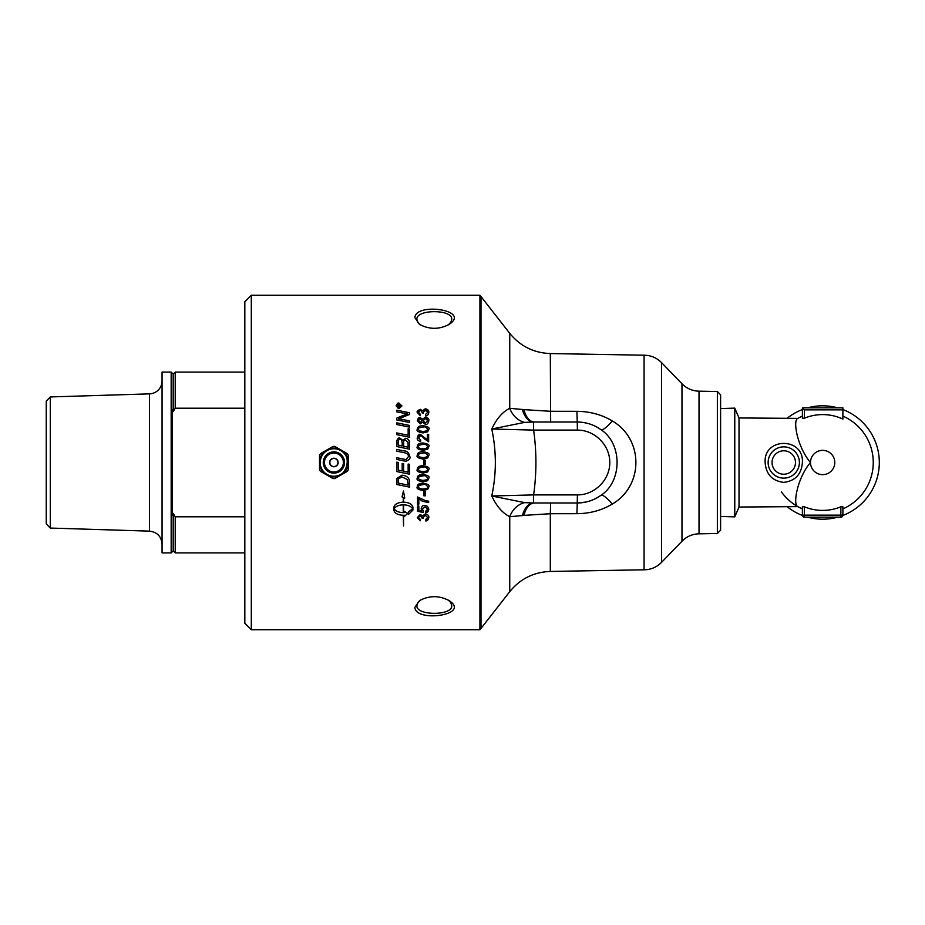 <?xml version="1.0" encoding="UTF-8"?>
<svg xmlns="http://www.w3.org/2000/svg" width="925" height="925" viewBox="0 0 925 925"><rect width="100%" height="100%" fill="white"/><g stroke="black" fill="none" stroke-linecap="round" stroke-linejoin="round"><path stroke-width="1.39" d="M251.299 295.272L244.824 301.747L244.824 623.253L251.299 629.728L251.299 295.272L479.925 295.272L479.925 629.728L481 628.445L481 296.555L479.925 295.272M425.257 462.5L425.257 464.477L423.87 464.477L423.87 460.211L425.257 460.211L425.257 462.5M398.166 462.5L398.166 470.12A3949.623 185.948 11.9 0 0 402.19 470.964L402.19 463.471L403.658 463.772L403.658 471.276A4020.235 217.433 11.8 0 0 408.145 472.201L408.145 464.049L409.602 464.35L409.602 474.224A4001.55 243.183 -168.2 0 1 396.698 471.542L396.698 462.165L398.166 462.477L396.698 462.165M414.886 607.332C415.429 622.895 471.588 614.963 449.03 600.568C439.178 595.376 429.339 595.399 419.511 600.626L414.886 607.332M425.257 491.626L425.257 495.812L423.87 495.812L423.87 491.626L425.257 491.626M428.842 509.155C428.333 511.664 427.281 512.82 425.685 512.635A168.373 4.105 -94.5 0 1 425.569 511.248L427.708 509.166L424.945 506.865L422.378 509.178L423.477 511.155A170.165 6.579 97.2 0 1 423.303 512.392A4877.328 1415.03 -168.8 0 1 417.51 511.352L417.51 505.952L418.828 505.952L418.828 510.288L421.858 510.866L421.153 508.819C421.696 506.38 422.91 505.258 424.818 505.443L427.466 506.31L428.842 509.155L425.685 512.6A168.281 4.105 -94.5 0 1 425.569 511.236M408.376 514.531L408.376 511.883L412.608 508.75C411.174 506.333 408.156 505.027 403.554 504.83L403.554 512.647A16.523 15.76 180 0 0 404.352 512.623L404.352 511.363L407.763 513.398L404.352 516.508L404.352 515.26A16.523 15.679 0 0 1 403.554 515.283L403.554 526.024L403.265 515.283C397.577 514.947 394.455 513.213 393.9 510.08L393.9 507.409C394.455 504.252 397.577 502.495 403.265 502.136L403.265 497.453L402.063 496.922L403.416 490.99L404.768 498.113L403.554 497.581L403.554 502.136C409.255 502.495 412.377 504.252 412.92 507.409L412.92 510.08L408.376 514.531M428.842 517.538C428.287 519.966 427.223 521.099 425.65 520.914A170.073 7.597 -97 0 1 425.477 519.619L427.697 517.538L425.338 515.329L423.141 517.422L423.303 518.347L422.101 518C421.603 516.104 420.967 515.375 420.216 515.815L418.447 517.561L420.493 519.492A172.651 10.545 99.6 0 1 420.239 520.787L417.314 517.595L420.239 514.462L422.528 515.942L425.315 513.93C427.824 514.462 429.003 515.664 428.842 517.538M418.84 498.737L418.84 504.113L417.51 504.113L417.51 496.991L425.546 500.679L428.645 501.188L428.645 502.587C418.377 500.575 422.39 500.379 418.84 498.737L418.84 498.714C422.39 500.367 418.377 500.552 428.645 502.553M428.842 486.839L427.674 489.371L423.083 490.493C418.123 489.66 416.204 488.446 417.314 486.851C417.233 484.469 419.164 483.255 423.083 483.22C427.998 484.053 429.917 485.267 428.842 486.851L427.674 489.394L423.083 490.481C418.123 489.637 416.204 488.435 417.314 486.839M428.842 478.144L427.674 480.688L423.083 481.809C418.123 480.977 416.204 479.751 417.314 478.156C417.233 475.751 419.164 474.525 423.083 474.49C427.998 475.323 429.917 476.548 428.842 478.156L427.674 480.699L423.083 481.798C418.123 480.965 416.204 479.74 417.314 478.144M428.842 469.403L427.674 471.958L423.083 473.08C418.123 472.236 416.204 471.01 417.314 469.403C417.233 466.998 419.164 465.772 423.083 465.726C427.998 466.57 429.917 467.796 428.842 469.403L427.674 471.958L423.083 473.08C418.123 472.224 416.204 470.998 417.314 469.403M409.602 482.538L409.602 487.151A4001.55 546.108 -168.1 0 1 396.698 484.48L396.906 478.491L401.97 475.184C406.272 475.658 408.746 477.404 409.393 480.433L409.602 482.538M804.415 418.192L804.415 409.856L842.883 409.856L842.883 419.083A47.903 47.903 0 0 0 804.415 418.192L802.391 418.262L802.391 416.111A50.609 50.609 0 0 0 797.847 418.377C792.494 419.904 797.338 447.261 810.497 462.5C797.338 477.739 792.494 505.096 797.847 506.623A50.609 50.609 0 0 0 802.391 508.889L802.391 506.738L804.415 506.808A47.903 47.903 0 0 0 840.86 506.808L842.883 506.738L842.883 515.144A2.023 2.023 0 0 1 840.86 517.168L840.86 515.144L842.883 515.144M720.598 408.572L734.774 408.122L734.774 516.878L720.598 516.428M842.883 508.889A50.609 50.609 0 0 0 842.883 416.111M807.629 517.168A56.691 56.691 0 0 0 837.657 517.168M842.86 515.456A56.691 56.691 0 0 0 842.883 409.555M837.657 407.833A56.691 56.691 0 0 0 807.629 407.833M802.391 409.555A56.691 56.691 0 0 0 787.568 417.961M787.568 507.039A56.691 56.691 0 0 0 802.414 515.456M802.391 462.5C801.478 474.34 795.269 480.965 783.764 482.376C772.259 480.965 766.05 474.34 765.137 462.5C763.518 437.051 804.022 437.051 802.391 462.5M797.847 418.377L739.017 417.961L739.017 507.039L734.774 516.878M840.86 517.168L804.415 517.168L802.391 515.144A2.023 2.023 0 0 0 804.415 517.168L804.415 515.144L802.391 515.144L802.391 506.738M804.415 409.856L802.391 407.833L802.391 418.262M842.883 409.856L842.883 407.833L802.391 407.833M797.847 506.623L739.017 507.039M802.391 508.889A50.609 50.609 0 0 1 781.405 491.857M244.824 516.798L175.218 516.798L173.195 513.352A208.125 208.125 0 0 1 172.177 515.086L172.177 409.914A208.125 208.125 0 0 1 173.195 411.648L175.218 408.203L244.824 408.203M173.195 411.648L173.195 374.128L171.171 372.104L171.171 552.896L173.195 550.872L175.218 552.896L244.824 552.896M173.195 513.352L173.195 550.872M173.195 374.128L175.218 372.104L175.218 408.203M50.297 396.941L46.25 401.115L46.25 523.885L50.297 528.059L50.297 396.941L149.503 393.865L149.503 531.135C157.157 532.095 161.343 536.408 162.06 544.085M162.06 380.915A12.962 12.962 0 0 1 149.503 393.865M171.171 372.104L162.06 372.104L162.06 552.896L171.171 552.896M175.218 516.798L175.218 552.896M333.902 458.442A4.058 4.058 0 0 1 337.96 462.5A4.058 4.058 0 0 1 333.902 466.558A4.058 4.058 0 0 1 329.843 462.5A4.058 4.058 0 0 1 333.902 458.442M347.407 453.689L348.274 455.216L348.274 461.899A14.384 14.384 0 0 0 341.614 450.359L347.407 453.689M340.562 449.747A14.384 14.384 0 0 0 327.242 449.747L333.023 446.405L334.781 446.405L342.262 450.729M339.926 449.377L340.585 449.758M319.53 455.216L320.408 453.689L326.19 450.359A14.384 14.384 0 0 0 319.53 461.899L319.53 455.216M319.53 463.853L319.53 461.147M319.53 469.784L319.53 463.101A14.384 14.384 0 0 0 326.19 474.641L320.408 471.311L319.53 469.784M334.781 478.595L333.023 478.595L327.242 475.253A14.384 14.384 0 0 0 340.562 475.253L334.781 478.595M340.585 475.242L339.926 475.623M342.262 474.271L341.591 474.652A14.384 14.384 0 0 0 348.274 463.101L348.274 469.784L347.407 471.311L340.562 475.253M348.274 461.147L348.274 463.853M327.889 475.623L327.219 475.242M326.213 474.652L325.554 474.271M325.554 450.729L326.213 450.348M327.219 449.758L327.889 449.377M327.242 449.747L326.19 450.359M326.19 474.641L327.242 475.253M397.935 406.607L398.872 406.642L398.397 405.312L397.935 406.607L398.872 406.607M399.311 406.607L400.641 407.081L397.507 407.081L398.351 404.838L399.242 405.682L400.641 404.641L399.311 406.329L400.641 407.081M399.403 405.439L400.641 404.607L400.641 405.196M397.507 407.081L398.351 404.803L399.403 405.404M396.605 405.913L396.605 405.878C397.542 407.971 398.34 408.734 399.033 408.203L401.45 405.878L399.033 403.601L396.605 405.878L399.033 408.168L401.45 405.878M399.033 403.196L401.936 405.913L399.033 408.619L396.12 405.878C397.195 403.485 398.166 402.572 399.033 403.196L401.936 405.878M396.12 405.878L399.033 403.15M396.698 422.829A4001.55 898.58 12.1 0 1 409.602 425.454L409.602 427.13A4001.55 859.29 -167.9 0 0 396.698 424.506L396.698 422.829A4003.77 899.1 12.1 0 1 409.602 425.477M398.166 445.122L398.166 445.11A3919.757 389.136 12 0 1 402.213 445.966L402.213 443.225C401.774 440.127 400.988 438.913 399.866 439.595C398.999 439.178 398.432 440.069 398.166 442.243L398.166 445.11A3917.595 388.916 12 0 1 402.213 445.954M403.682 446.266L403.682 446.266A4053.292 374.463 11.8 0 1 408.145 447.191L408.064 442.532L405.532 440.034C403.797 440.716 403.184 441.653 403.682 442.844L403.682 446.266A4051.037 374.243 11.8 0 1 408.145 447.18M405.52 438.311C408.017 438.577 409.37 440.092 409.602 442.855L409.602 449.203A4001.55 342.967 -168.2 0 0 396.698 446.521L396.79 440.774C397.796 438.45 398.791 437.537 399.773 438.022L402.872 440.381L405.52 438.3C407.798 438.462 409.162 439.976 409.602 442.844M396.698 442.416L396.79 440.762L399.773 437.999L402.872 440.369L405.52 438.3M409.602 474.224A4003.77 243.333 -168.2 0 1 396.698 471.53M398.166 483.07A3993.04 505.062 11.9 0 0 408.145 485.139L407.416 479.52L401.889 476.93C400.872 476.456 399.692 477.103 398.374 478.861L398.166 483.058L398.374 478.873L401.889 476.93L407.416 479.52M408.145 485.128L408.145 483.116M408.145 483.104L407.416 479.532M409.602 487.128A4003.77 546.421 -168.1 0 1 396.698 484.469M418.447 420.759L420.17 422.54L421.985 420.725L420.251 418.979L418.447 420.736L420.17 422.517L421.985 420.725M423.13 420.771L425.384 422.979L427.708 420.725L425.442 418.528L423.13 420.771L425.384 422.956L427.708 420.725M422.528 419.233L425.419 417.152L428.842 420.759C428.125 423.581 426.98 424.783 425.384 424.344L422.528 422.251L420.228 423.904L417.314 420.759L420.262 417.626L422.528 419.233L425.419 417.175C427.998 417.765 429.131 418.956 428.842 420.736M417.314 420.759C417.961 418.239 418.944 417.187 420.262 417.591L422.528 419.21M418.458 429.316L419.268 430.807L423.083 431.536C424.737 432.218 426.275 431.478 427.708 429.316L427.708 429.304C426.263 427.153 424.725 426.413 423.083 427.096C418.886 427.651 417.348 428.391 418.458 429.316L419.268 430.83L423.083 431.512C427.281 430.958 428.818 430.217 427.708 429.304M417.314 429.304C417.233 426.945 419.164 425.743 423.083 425.708C427.998 426.552 429.917 427.743 428.842 429.316L427.674 431.813L423.083 432.923C418.123 432.079 416.204 430.877 417.314 429.304C417.233 426.957 419.164 425.766 423.083 425.731C427.998 426.529 429.917 427.72 428.842 429.304M425.257 464.477L423.87 464.477M423.87 460.211L425.257 460.211M419.268 470.941L423.083 471.658C427.281 471.091 428.818 470.339 427.708 469.403C426.263 467.206 424.725 466.454 423.083 467.16C420.32 466.952 418.782 467.703 418.458 469.414L419.268 470.941M427.708 469.403C426.263 467.206 424.725 466.466 423.083 467.16C418.886 467.726 417.348 468.478 418.458 469.414M419.268 479.682L423.083 480.399C427.281 479.832 428.818 479.081 427.708 478.156C426.263 475.959 424.725 475.207 423.083 475.901C420.32 475.704 418.782 476.456 418.458 478.156L419.268 479.682M427.708 478.156C426.263 475.959 424.725 475.219 423.083 475.913C418.886 476.479 417.348 477.231 418.458 478.167M419.268 488.377L423.083 489.082C427.281 488.527 428.818 487.787 427.708 486.851C426.263 484.665 424.725 483.925 423.083 484.619C420.32 484.411 418.782 485.163 418.458 486.862L419.268 488.377M427.708 486.851C426.263 484.677 424.725 483.937 423.083 484.631C418.886 485.197 417.348 485.937 418.458 486.874M418.84 504.079L417.51 504.079M428.842 517.503L425.65 520.879A169.98 7.597 -97 0 1 425.477 519.619M420.482 519.492A172.559 10.545 99.6 0 1 420.239 520.752L417.314 517.561M422.101 518L420.216 515.78L418.447 517.561M423.303 518.312L422.089 518.173M427.697 517.538L425.338 515.306L423.141 517.422M403.265 504.807L403.265 504.83C398.675 505.004 395.657 506.31 394.223 508.727L394.223 508.75C395.657 511.155 398.675 512.462 403.265 512.647L403.265 504.83C398.675 505.027 395.657 506.333 394.223 508.75M402.074 496.898L403.265 497.453M403.265 515.26L403.265 515.283C397.577 514.913 394.455 513.178 393.9 510.057M403.554 515.26L403.554 515.283A16.534 15.69 180 0 0 404.352 515.225L404.352 515.26M404.352 516.474L407.763 513.363M403.554 504.807L403.554 504.83C408.156 505.004 411.174 506.31 412.608 508.727L412.608 508.75M404.757 498.089L403.554 497.581M408.376 514.497L412.92 510.057M421.858 510.866L421.153 508.796M423.477 511.143A170.061 6.579 97.2 0 1 423.303 512.357A4880.08 1415.851 -168.9 0 1 417.51 511.317M427.708 509.132L424.945 506.831L422.378 509.178M425.257 495.8L423.87 495.8M418.458 455.401L419.268 456.927L423.083 457.644C424.737 458.349 426.275 457.597 427.708 455.389L427.708 455.389C426.263 453.192 424.725 452.452 423.083 453.146C418.886 453.712 417.348 454.464 418.458 455.401L419.268 456.927L423.083 457.644C427.281 457.077 428.818 456.326 427.708 455.389M417.314 455.389C417.233 452.984 419.164 451.758 423.083 451.724C427.998 452.568 429.917 453.782 428.842 455.389L427.674 457.956L423.083 459.066C418.123 458.222 416.204 456.996 417.314 455.389C417.233 452.984 419.164 451.758 423.083 451.724C427.998 452.556 429.917 453.782 428.842 455.389M418.458 446.659L419.268 448.174L423.083 448.891C424.737 449.596 426.275 448.845 427.708 446.648L427.708 446.636C426.263 444.451 424.725 443.711 423.083 444.405C418.886 444.971 417.348 445.723 418.458 446.659L419.268 448.186L423.083 448.891C427.281 448.324 428.818 447.573 427.708 446.636M423.083 442.994C427.998 443.827 429.917 445.052 428.842 446.648L427.674 449.192L423.083 450.313C418.123 449.469 416.204 448.243 417.314 446.636C417.233 444.254 419.164 443.04 423.083 442.994L423.083 442.983C427.998 443.815 429.917 445.041 428.842 446.636M417.314 446.636C417.233 444.243 419.164 443.029 423.083 442.983M418.458 437.93L420.725 440.092A168.986 2.232 95.8 0 0 420.574 441.502C417.95 440.682 416.863 439.479 417.314 437.872L420.447 434.415L427.315 439.872L427.315 434.38L428.645 434.403L428.645 441.768L424.471 438.901C422.147 436.265 420.794 435.236 420.413 435.814L418.458 437.907L420.725 440.103M417.314 437.872C418.031 435.051 419.071 433.894 420.447 434.403L427.315 439.849M427.315 434.38L428.645 434.38M425.315 408.827L428.842 412.434C428.287 414.874 427.223 416.019 425.65 415.845A170.073 6.221 -97.1 0 0 425.477 414.516L427.697 412.4L425.338 410.191L423.141 412.296L423.303 413.255L422.101 412.862C421.603 410.954 420.967 410.226 420.216 410.665L418.447 412.434L420.493 414.412A172.651 8.683 99.8 0 0 420.239 415.707L417.314 412.458L420.239 409.312L422.528 410.792L425.315 408.792C427.824 409.312 429.003 410.515 428.842 412.411M417.314 412.481C416.574 411.648 417.545 410.608 420.239 409.347L422.528 410.827L425.315 408.792M418.447 412.458L420.493 414.377M423.141 412.319L423.303 413.221M425.477 414.516L427.697 412.4M396.698 449.4A3992.369 287.756 11.8 0 1 404.271 450.972C407.058 450.868 408.908 452.73 409.821 456.568C410.654 458.141 409.405 459.702 406.075 461.24L403.739 460.881A4028.872 55.477 -168.2 0 0 396.698 459.413L396.698 457.69A4018.651 93.853 11.8 0 1 404.63 459.343L406.098 459.54L408.399 456.661C408.63 454.603 407.104 453.25 403.797 452.603A3990.531 248.432 -168.2 0 0 396.698 451.123L396.698 449.4A3994.589 287.918 11.8 0 1 404.271 450.984C407.058 450.868 408.908 452.741 409.821 456.58M396.698 457.69A4016.419 93.807 11.8 0 1 404.63 459.332L406.098 459.528L408.399 456.661M408.145 428.738L409.602 429.038L409.602 437.259A4001.55 622.49 -168.1 0 0 396.698 434.6L396.698 432.9A4000.047 665.538 12 0 1 408.145 435.27L408.145 428.714L409.602 429.015M408.145 435.27L408.145 435.259A3997.838 665.156 12 0 0 396.698 432.9M398.432 418.771L401.739 419.314A4051.257 1005.753 12.1 0 1 409.602 420.887L409.602 422.517A4001.55 967.041 -167.8 0 0 396.698 419.904L396.698 418.146A1035.306 257.266 -24.5 0 1 401.542 416.123L407.647 413.926L404.271 413.313A4040.342 1181.179 -167.7 0 0 396.698 411.822L396.698 410.214A4060.392 1212.814 12.3 0 1 409.602 412.793L409.602 414.423A1117.412 287.016 156.4 0 0 402.155 417.418L398.432 418.771L401.739 419.337A4053.512 1006.331 12.1 0 1 409.602 420.91M396.698 410.214A4058.137 1212.108 12.3 0 1 409.602 412.758M396.698 418.146A1034.878 257.138 -24.5 0 1 401.542 416.1L407.647 413.891M414.886 317.668L419.499 324.363C429.385 329.612 439.259 329.624 449.122 324.374C471.449 309.979 415.394 302.151 414.886 317.668M717.361 391.506L717.361 533.494L699.022 533.817L699.022 391.183L717.361 391.506L720.598 394.802L720.598 530.198L717.361 533.494M420.274 324.848L417.811 322.27L416.909 319.426C415.626 309.077 453.053 309.089 451.735 319.426L450.914 322.143L448.359 324.848M448.324 600.117L450.776 602.626L451.735 605.574C453.03 615.923 415.626 615.911 416.909 605.574L417.684 602.938L420.297 600.14M699.022 533.817C692.362 534.026 686.674 536.5 681.968 541.229L681.968 383.771L661.548 362.623C656.727 357.778 650.899 355.304 644.066 355.2L644.066 569.8L550.306 571.442L550.306 513.722L576.911 513.687C590.058 513.537 601.851 510.334 612.292 504.067C643.684 485.833 643.823 439.294 612.292 420.933C601.828 414.666 590.034 411.463 576.911 411.313L550.306 411.278L523.966 409.625A20.246 11.377 -90 0 0 534.453 422.008A56.76 14.95 -176.8 0 0 533.482 422.008L533.621 430.102L577.397 430.102C594.729 429.975 609.922 445.168 609.795 462.5C609.922 479.832 594.729 495.025 577.397 494.898L533.621 494.898L533.482 502.992L524.683 502.622L491.765 495.985C496.528 506.195 502.518 513.097 509.744 516.693A20.246 16.754 114.3 0 1 524.683 502.622M481 628.445L509.744 591.665L509.744 516.693L522.417 515.572A20.246 12.06 -89 0 1 533.482 502.992A56.76 14.95 -3.2 0 0 534.453 502.992A20.246 11.377 -90 0 0 523.966 515.375L550.306 513.722L550.653 502.992M598.255 427.882L600.845 429.593A20.246 4.498 125.6 0 0 612.292 420.933M583.872 422.552L588.346 423.558M593.526 425.419L596.394 426.818M576.911 411.313L577.258 422.008C585.907 422.089 593.769 424.61 600.845 429.593C622.525 443.595 622.421 481.509 600.845 495.407A20.246 4.498 -125.6 0 1 612.292 504.067M585.779 502.09L577.258 502.992C585.907 502.911 593.769 500.39 600.845 495.407L596.151 498.321M592.578 499.986L588.242 501.477M522.417 515.572L523.966 515.375M523.966 409.625L509.744 408.307C502.518 411.903 496.528 418.805 491.765 429.015L524.683 422.378A20.246 16.754 65.7 0 1 509.744 408.307L509.744 333.335L481 296.555M524.683 422.378L533.482 422.008A20.246 12.06 -91 0 1 522.417 409.428M533.621 494.898L491.765 495.985C496.528 473.669 496.528 451.342 491.765 429.015L533.621 430.102C536.673 451.701 536.673 473.299 533.621 494.898M534.453 502.992L577.258 502.992L577.397 494.898M577.397 430.102L577.258 422.008L534.453 422.008M822.637 474.652A12.152 12.152 0 0 1 810.497 462.5A12.152 12.152 0 0 1 822.637 450.348A12.152 12.152 0 0 1 834.789 462.5A12.152 12.152 0 0 1 822.637 474.652M783.764 478.132A15.633 15.633 0 0 0 797.304 454.684A15.633 15.633 0 0 0 770.224 454.684A15.633 15.633 0 0 0 783.764 478.132M783.764 474.224A11.724 11.724 0 0 1 773.612 456.638A11.724 11.724 0 0 1 793.916 456.638A11.724 11.724 0 0 1 783.764 474.224M840.86 506.808L840.86 515.144L804.415 515.144L804.415 506.808M329.635 462.5A4.267 4.267 0 0 0 333.902 466.767A4.267 4.267 0 0 0 338.168 462.5A4.267 4.267 0 0 0 333.902 458.233A4.267 4.267 0 0 0 329.635 462.5M324.444 462.5A9.458 9.458 0 0 1 333.902 453.042A9.458 9.458 0 0 1 343.372 462.5A9.458 9.458 0 0 1 333.902 471.958A9.458 9.458 0 0 1 324.444 462.5M323.264 462.5A10.637 10.637 0 0 0 333.902 473.137A10.637 10.637 0 0 0 344.539 462.5A10.637 10.637 0 0 0 333.902 451.863A10.637 10.637 0 0 0 323.264 462.5M320.166 462.5A13.736 13.736 0 0 1 333.902 448.764A13.736 13.736 0 0 1 347.638 462.5A13.736 13.736 0 0 1 333.902 476.236A13.736 13.736 0 0 1 320.166 462.5M661.548 362.623L661.548 562.377C656.727 567.222 650.899 569.696 644.066 569.8M550.653 422.008L550.306 353.558C533.737 352.922 520.22 346.181 509.744 333.335M576.911 513.687L577.258 502.992M251.299 629.728L479.925 629.728M739.017 417.961L734.774 408.122M175.218 372.104L244.824 372.104M50.297 528.059L149.503 531.135M333.902 448.556C356.842 448.324 347.176 485.972 327.184 474.71C313.829 468.154 321.426 446.868 333.902 448.556M681.968 383.771C686.674 388.5 692.362 390.974 699.022 391.183M681.968 541.229L661.548 562.377M644.066 355.2L550.306 353.558M509.744 591.665C520.22 578.819 533.737 572.078 550.306 571.442"/></g></svg>
